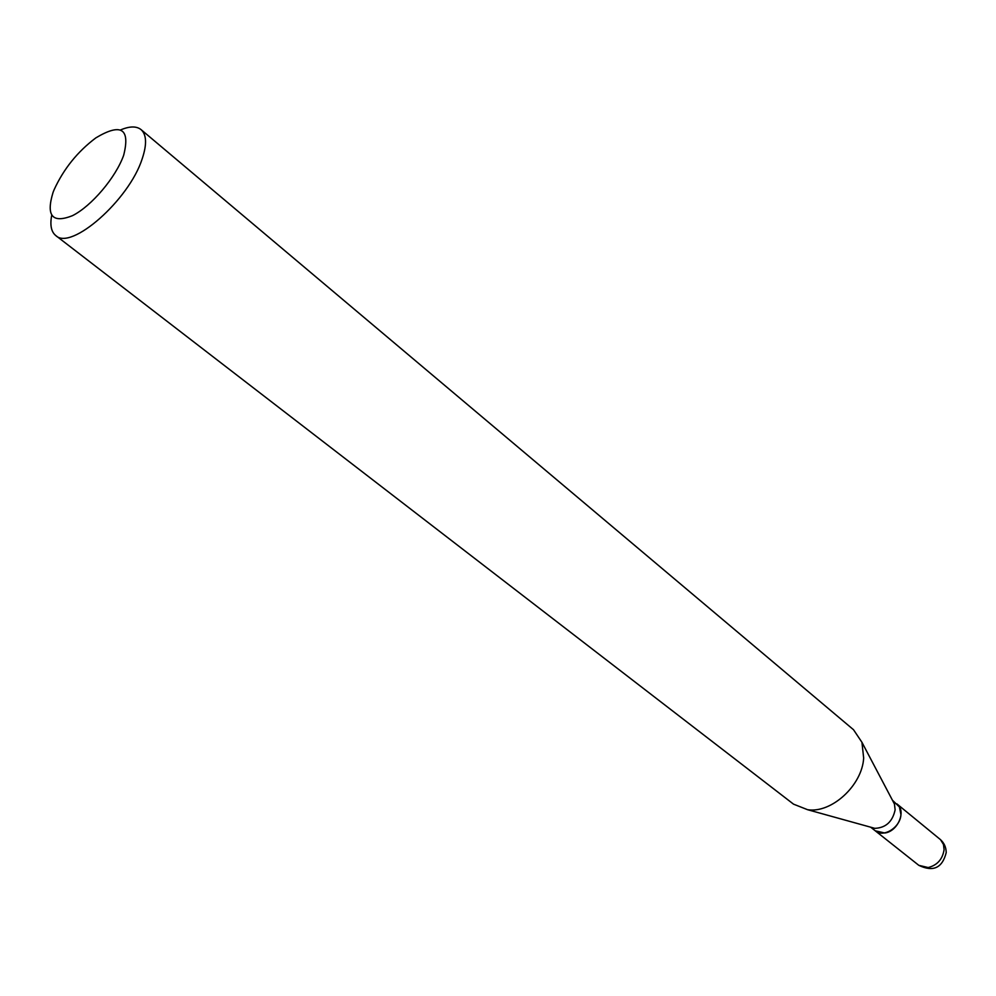 <?xml version="1.0" encoding="UTF-8"?>
<svg xmlns="http://www.w3.org/2000/svg" width="996" height="996" viewBox="0 0 996 996"><rect width="100%" height="100%" fill="white"/><g stroke="black" fill="none" stroke-linecap="round" stroke-linejoin="round"><path stroke-width="1.49" d="M875.272 830.813L884.809 833.005C897.981 831.386 906.572 810.831 897.01 803.984L896.935 803.921M870.716 827.215L875.198 830.751C883.377 838.097 900.509 827.365 900.932 814.541L899.413 806.934L892.453 800.249M871.475 827.415L874.837 828.348C885.805 827.863 892.578 821.688 895.13 809.823L894.445 804.033L892.814 800.933M53.074 192.34C45.841 215.92 52.327 223.677 72.546 215.634C91.532 206.122 115.947 177.288 123.691 155.177C130.376 128.546 121.114 122.769 95.915 137.834C77.613 151.566 63.694 168.847 54.158 189.638L53.074 192.34M51.692 215.348C49.862 225.084 51.207 231.807 55.739 235.529C70.878 251.067 129.107 200.047 142.179 158.85C147.01 144.432 146.649 134.697 141.071 129.629C136.489 125.994 129.629 126.106 120.504 129.966M55.739 235.529L793.538 804.158L807.607 809.711C831.523 813.495 862.163 785.433 863.669 758.056L861.938 742.294L853.522 729.732L141.071 129.629M939.938 839.155C944.084 842.716 946.175 847.235 946.2 852.676C942.316 868.002 933.19 872.222 918.822 865.337L928.222 867.553C937.298 865.188 942.59 859.237 944.084 849.713L943.486 844.484L940.523 839.678L897.01 803.984M918.822 865.337L875.347 830.876M874.837 828.348L807.607 809.711M894.445 804.033L861.938 742.294"/></g></svg>
